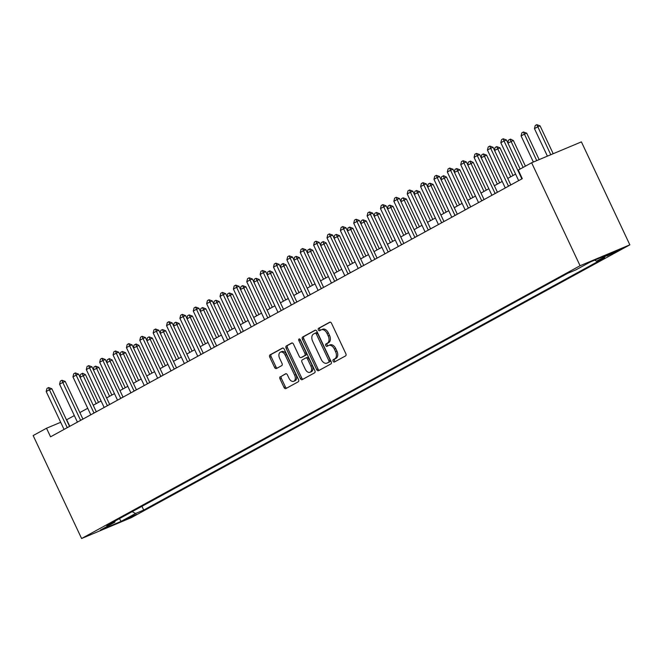 <?xml version="1.0" encoding="UTF-8"?>
<svg xmlns="http://www.w3.org/2000/svg" width="663" height="663" viewBox="0 0 663 663"><rect width="100%" height="100%" fill="white"/><g stroke="black" fill="none" stroke-linecap="round" stroke-linejoin="round"><path stroke-width="0.99" d="M333.116 361.236A1.301 0.837 -112.8 0 0 334.359 362.031A1.301 0.837 -112.8 0 0 334.409 362.006L345.564 355.907A1.865 1.193 -112.8 0 0 345.821 353.644L331.55 323.329A1.865 1.193 -112.8 0 0 329.784 322.185A1.865 1.193 -112.8 0 0 329.71 322.218L318.555 328.318A1.301 0.837 -112.8 0 0 318.373 329.901A1.301 0.837 -112.8 0 0 319.616 330.704A1.301 0.837 -112.8 0 0 319.665 330.68L321.107 329.892A5.967 3.821 -112.8 0 1 321.34 329.776A5.967 3.821 -112.8 0 1 327 333.439L328.193 335.967A5.967 3.821 -112.8 0 1 327.373 343.194L325.923 343.989A1.301 0.837 -112.8 0 0 325.748 345.564A1.301 0.837 -112.8 0 0 326.983 346.368A1.301 0.837 -112.8 0 0 327.033 346.343L328.475 345.556A5.967 3.821 -112.8 0 1 328.707 345.44A5.967 3.821 -112.8 0 1 334.376 349.103L335.561 351.63A5.967 3.821 -112.8 0 1 334.74 358.857L333.298 359.653A1.301 0.837 -112.8 0 0 333.116 361.236M329.826 344.992A5.967 3.821 -112.8 0 1 330.05 344.876A5.967 3.821 -112.8 0 1 335.718 348.539L336.912 351.067A5.967 3.821 -112.8 0 1 336.083 358.293L334.641 359.089A1.301 0.837 -112.8 0 0 334.459 360.664A1.301 0.837 -112.8 0 0 335.345 361.492M330.191 322.127L319.897 327.754A1.301 0.837 -112.8 0 0 319.723 329.337A1.301 0.837 -112.8 0 0 320.602 330.166M322.45 329.32A5.967 3.821 -112.8 0 1 322.682 329.213A5.967 3.821 -112.8 0 1 328.351 332.876L329.536 335.403A5.967 3.821 -112.8 0 1 328.715 342.63L327.273 343.417A1.301 0.837 -112.8 0 0 327.091 345A1.301 0.837 -112.8 0 0 327.97 345.829M136.57 514.355L126.766 518.748L136.57 514.355M280.283 376.692A1.865 1.193 -112.8 0 0 280.026 378.954L284.029 387.457A1.865 1.193 -112.8 0 0 285.803 388.601A1.865 1.193 -112.8 0 0 285.869 388.568L298.259 381.789A1.865 1.193 -112.8 0 0 298.516 379.526L284.253 349.21A1.865 1.193 -112.8 0 0 282.479 348.067A1.865 1.193 -112.8 0 0 282.413 348.1L270.023 354.879A1.865 1.193 -112.8 0 0 269.758 357.142L274.598 367.418A1.865 1.193 -112.8 0 0 276.372 368.562A1.865 1.193 -112.8 0 0 276.438 368.529L281.742 365.62A1.865 1.193 -112.8 0 0 281.999 363.365L279.604 358.269A4.989 3.191 -112.8 0 1 280.482 352.136A4.989 3.191 -112.8 0 1 285.223 355.194L294.612 375.159A4.989 3.191 -112.8 0 1 293.734 381.291A4.989 3.191 -112.8 0 1 288.993 378.225L287.427 374.902A1.865 1.193 -112.8 0 0 285.654 373.758A1.865 1.193 -112.8 0 0 285.587 373.791L281.626 376.128A1.865 1.193 -112.8 0 0 281.369 378.391L285.372 386.894A1.865 1.193 -112.8 0 0 286.739 388.095M580.075 265.73L531.627 162.767L518.251 170.084L522.295 178.662L50.562 436.818L46.518 428.24L33.15 435.558L81.599 538.513L580.075 265.73L629.85 244.838L131.373 517.629L81.599 538.513M316.682 369.589A1.865 1.193 -112.8 0 0 318.455 370.733A1.865 1.193 -112.8 0 0 318.522 370.7L330.912 363.921A1.865 1.193 -112.8 0 0 331.177 361.658L316.906 331.343A1.865 1.193 -112.8 0 0 315.132 330.199A1.865 1.193 -112.8 0 0 315.066 330.232L302.676 337.011A1.865 1.193 -112.8 0 0 302.419 339.274L316.682 369.589L318.025 369.026A1.865 1.193 -112.8 0 0 319.392 370.227M314.585 372.855L302.195 379.634A1.865 1.193 -112.8 0 1 302.129 379.667A1.865 1.193 -112.8 0 1 300.356 378.523L286.093 348.208A1.865 1.193 -112.8 0 1 286.35 345.945L291.645 343.044A1.865 1.193 -112.8 0 1 291.72 343.011A1.865 1.193 -112.8 0 1 293.494 344.155L299.278 356.454A1.865 1.193 -112.8 0 0 301.052 357.597A1.865 1.193 -112.8 0 0 301.118 357.564L304.64 355.633A1.865 1.193 -112.8 0 0 304.897 353.379L298.872 340.575A1.301 0.837 -112.8 0 1 299.104 338.967A1.301 0.837 -112.8 0 1 300.339 339.771L314.842 370.592A1.865 1.193 -112.8 0 1 314.585 372.855M610.631 253.846L607.117 255.893L620.129 249.595L610.631 253.846M141.94 506.308L143.705 510.062L604.739 257.766L596.601 261.181L611.046 253.283L590.327 261.976L575.882 269.874L567.743 273.289L106.71 525.593L114.848 522.179L115.13 520.985M143.705 510.062L135.567 513.485L121.122 521.383L100.411 530.077L114.848 522.179M531.627 162.767L581.401 141.882L629.85 244.838M74.339 415.585L66.474 419.861M60.681 422.298L46.518 428.24M515.59 174.12L507.734 178.422M502.214 181.438L494.358 185.739M488.846 188.756L480.99 193.049M475.479 196.074L467.622 200.367M462.103 203.392L454.246 207.685M448.735 210.701L440.878 215.003M435.359 218.019L427.502 222.32M421.991 225.337L414.135 229.638M408.623 232.655L400.767 236.956M395.247 239.973L387.391 244.274M381.88 247.291L374.023 251.592M368.504 254.609L360.647 258.91M355.136 261.926L347.279 266.228M341.768 269.244L333.912 273.546M328.392 276.562L320.536 280.863M315.024 283.88L307.168 288.181M301.648 291.198L293.792 295.491M288.281 298.516L280.424 302.809M274.905 305.834L267.056 310.127M261.537 313.143L253.68 317.444M248.169 320.461L240.313 324.762M234.793 327.779L226.937 332.08M221.425 335.097L213.569 339.398M208.049 342.415L200.193 346.716M194.682 349.733L186.825 354.034M181.314 357.05L173.457 361.352M167.938 364.368L160.081 368.669M154.57 371.686L146.714 375.987M141.194 379.004L133.338 383.305M127.826 386.322L119.97 390.623M114.459 393.64L106.602 397.933M101.083 400.958L93.226 405.25M87.715 408.275L79.858 412.568M69.772 426.301L66.698 419.77M596.601 261.181L594.67 260.153M132.161 511.662L135.567 513.485M121.122 521.383L119.415 518.64M315.538 330.141L304.019 336.448A1.865 1.193 -112.8 0 0 303.762 338.71L318.025 369.026M328.649 362.197A1.301 0.837 -112.8 0 0 328.831 360.614L316.309 333.995A1.301 0.837 -112.8 0 0 315.066 333.199A1.301 0.837 -112.8 0 0 315.016 333.224L313.491 334.053A5.967 3.821 -112.8 0 0 312.671 341.288L321.232 359.479A5.967 3.821 -112.8 0 0 326.9 363.133A5.967 3.821 -112.8 0 0 327.124 363.026L330 361.625A1.301 0.837 -112.8 0 0 330.174 360.05L328.831 360.614M315.124 333.182L316.367 332.66A1.301 0.837 -112.8 0 1 316.417 332.635A1.301 0.837 -112.8 0 1 317.652 333.431L330.174 360.05M328.011 362.661A5.967 3.821 -112.8 0 0 328.243 362.57A5.967 3.821 -112.8 0 0 328.475 362.462L327.124 363.026M330 361.625L328.475 362.462M292.126 342.953L287.692 345.382A1.865 1.193 -112.8 0 0 287.435 347.644L301.698 377.96A1.865 1.193 -112.8 0 0 303.066 379.161M302.32 357.059A1.865 1.193 -112.8 0 0 302.394 357.034A1.865 1.193 -112.8 0 0 302.469 356.992L305.983 355.07A1.865 1.193 -112.8 0 0 306.24 352.815L300.215 340.011L298.872 340.575M300.032 339.307A1.301 0.837 -112.8 0 0 300.215 340.011M305.278 369.208A4.989 3.191 -112.8 0 0 310.019 372.274A4.989 3.191 -112.8 0 0 310.897 366.133L307.591 359.106A1.865 1.193 -112.8 0 0 305.817 357.962A1.865 1.193 -112.8 0 0 305.751 357.995L302.229 359.918A1.865 1.193 -112.8 0 0 301.972 362.18L305.278 369.208M310.019 372.274L311.361 371.703A4.989 3.191 -112.8 0 0 312.248 365.57L310.897 366.133M305.892 357.929L307.093 357.432A1.865 1.193 -112.8 0 1 307.16 357.398A1.865 1.193 -112.8 0 1 308.933 358.542L312.248 365.57M286.068 373.7L281.626 376.128M293.734 381.291L295.076 380.728A4.989 3.191 -112.8 0 0 295.955 374.587L294.612 375.159M280.482 352.136L281.825 351.572A4.989 3.191 -112.8 0 1 286.565 354.63L295.955 374.587M282.886 348.009L271.366 354.315A1.865 1.193 -112.8 0 0 271.109 356.578L275.941 366.854A1.865 1.193 -112.8 0 0 277.308 368.048M553.199 153.717L540.088 125.854L537.66 126.865L534.453 128.622L547.406 156.145M534.453 128.622L535.215 125.531L536.823 124.652L540.088 125.854M550.779 154.736L536.823 124.652M520.14 169.057L506.449 139.968L504.029 140.979L521.798 178.737A1.898 1.218 -112.8 0 0 521.88 178.894M518.657 180.651A1.898 1.218 -112.8 0 0 518.59 180.493L500.822 142.736L501.584 139.644L503.184 138.766L506.449 139.968M503.184 138.766L504.029 140.979L500.822 142.736M539.152 159.609L526.712 133.172L524.292 134.183L521.085 135.94L533.367 162.037M521.085 135.94L521.847 132.849L523.447 131.97L526.712 133.172M536.732 160.628L523.447 131.97M507.808 142.852L508.471 140.166L510.485 139.114L513.344 140.49L507.941 143.133M525.428 166.164L513.344 140.49M523.115 167.424L510.079 139.288M494.441 150.169L495.104 147.484L496.703 146.606L499.968 147.799L494.573 150.451M513.013 175.529L499.968 147.799M510.709 176.789L496.703 146.606M510.808 184.952L493.081 147.285L490.661 148.297L508.422 186.054A1.898 1.218 -112.8 0 0 508.504 186.212M505.289 187.969A1.898 1.218 -112.8 0 0 505.214 187.803L487.454 150.053L488.208 146.962L489.816 146.084L493.081 147.285M489.816 146.084L490.661 148.297L487.454 150.053M497.432 192.27L479.714 154.603L477.285 155.614L495.054 193.372A1.898 1.218 -112.8 0 0 495.137 193.53M491.913 195.287A1.898 1.218 -112.8 0 0 491.847 195.121L474.078 157.371L474.841 154.28L476.448 153.402L479.714 154.603M476.448 153.402L477.285 155.614L474.078 157.371M484.065 199.588L466.338 161.913L463.918 162.932L481.686 200.682A1.898 1.218 -112.8 0 0 481.761 200.848M478.545 202.605A1.898 1.218 -112.8 0 0 478.471 202.439L460.71 164.689L461.473 161.598L463.072 160.719L466.338 161.913M463.072 160.719L463.918 162.932L460.71 164.689M481.073 157.487L481.728 154.802L483.335 153.924L486.601 155.117L481.197 157.769M499.645 182.847L486.601 155.117M497.341 184.107L483.335 153.924M470.697 206.906L452.97 169.231L450.55 170.25L468.31 208A1.898 1.218 -112.8 0 0 468.393 208.165M465.177 209.922A1.898 1.218 -112.8 0 0 465.103 209.757L447.334 172.007L448.097 168.916L449.705 168.037L452.97 169.231M449.705 168.037L450.55 170.25L447.334 172.007M467.697 164.805L468.36 162.12L470.365 161.068L473.233 162.435L467.829 165.087M486.277 190.165L473.233 162.435M483.965 191.425L469.968 161.242M457.321 214.224L439.594 176.549L437.174 177.568L454.942 215.318A1.898 1.218 -112.8 0 0 455.017 215.483M451.801 217.24A1.898 1.218 -112.8 0 0 451.727 217.074L433.967 179.325L434.729 176.234L436.329 175.355L439.594 176.549M436.329 175.355L437.174 177.568L433.967 179.325M454.329 172.123L454.992 169.438L456.592 168.559L459.857 169.753L454.462 172.405M472.901 197.475L459.857 169.753M470.597 198.743L456.592 168.559M443.953 221.533L426.226 183.866L423.806 184.886L441.566 222.635A1.898 1.218 -112.8 0 0 441.649 222.793M438.434 224.558A1.898 1.218 -112.8 0 0 438.359 224.392L420.599 186.643L421.353 183.552L422.961 182.673L426.226 183.866M422.961 182.673L423.806 184.886L420.599 186.643M440.953 179.441L441.616 176.748L443.622 175.703L446.489 177.071L441.086 179.714M459.534 204.792L446.489 177.071M457.23 206.06L443.224 175.877M430.577 228.851L412.858 191.184L410.43 192.204L428.199 229.953A1.898 1.218 -112.8 0 0 428.281 230.111M425.058 231.876A1.898 1.218 -112.8 0 0 424.991 231.71L407.223 193.961L407.985 190.861L409.593 189.991L412.858 191.184M409.593 189.991L410.43 192.204L407.223 193.961M427.585 186.759L428.248 184.065L429.848 183.187L433.113 184.389L427.718 187.032M446.158 212.11L433.113 184.389M443.854 213.378L429.848 183.187M417.209 236.169L399.482 198.502L397.062 199.522L414.823 237.271A1.898 1.218 -112.8 0 0 414.905 237.429M411.69 239.194A1.898 1.218 -112.8 0 0 411.615 239.028L393.855 201.279L394.618 198.179L396.217 197.301L399.482 198.502M396.217 197.301L397.062 199.522L393.855 201.279M414.218 194.077L414.872 191.383L416.48 190.505L419.745 191.706L414.342 194.35M432.79 219.428L419.745 191.706M430.486 220.696L416.48 190.505M403.842 243.487L386.115 205.82L383.695 206.839L401.455 244.589A1.898 1.218 -112.8 0 0 401.538 244.746M398.314 246.512A1.898 1.218 -112.8 0 0 398.248 246.346L380.479 208.596L381.242 205.497L382.849 204.618L386.115 205.82M382.849 204.618L383.695 206.839L380.479 208.596M400.842 201.395L401.505 198.701L403.112 197.823L406.369 199.024L400.974 201.668M419.422 226.746L406.369 199.024M417.11 228.006L403.112 197.823M390.466 250.805L372.739 213.138L370.319 214.157L388.087 251.907A1.898 1.218 -112.8 0 0 388.162 252.064M384.946 253.83A1.898 1.218 -112.8 0 0 384.871 253.664L367.111 215.914L367.874 212.815L369.473 211.936L372.739 213.138M369.473 211.936L370.319 214.157L367.111 215.914M387.474 208.712L388.137 206.019L389.736 205.14L393.002 206.342L387.606 208.986M406.046 234.064L393.002 206.342M403.742 235.324L389.736 205.14M377.098 258.122L359.371 220.456L356.951 221.475L374.711 259.225A1.898 1.218 -112.8 0 0 374.794 259.382M371.578 261.147A1.898 1.218 -112.8 0 0 371.504 260.982L353.735 223.224L354.498 220.133L356.106 219.254L359.371 220.456M356.106 219.254L356.951 221.475L353.735 223.224M374.098 216.03L374.761 213.337L376.369 212.458L379.634 213.66L374.23 216.304M392.678 241.382L379.634 213.66M390.374 242.641L376.369 212.458M363.722 265.44L345.995 227.774L343.575 228.785L361.343 266.543A1.898 1.218 -112.8 0 0 361.426 266.7M358.202 268.465A1.898 1.218 -112.8 0 0 358.136 268.3L340.368 230.542L341.13 227.45L342.738 226.572L345.995 227.774M342.738 226.572L343.575 228.785L340.368 230.542M360.73 223.34L361.393 220.655L362.993 219.776L366.258 220.978L360.863 223.622M379.302 248.7L366.258 220.978M376.998 249.959L362.993 219.776M350.354 272.758L332.627 235.092L330.207 236.103L347.967 273.86A1.898 1.218 -112.8 0 0 348.05 274.018M344.835 275.775A1.898 1.218 -112.8 0 0 344.76 275.617L327 237.86L327.762 234.768L329.362 233.89L332.627 235.092M329.362 233.89L330.207 236.103L327 237.86M347.354 230.658L348.017 227.973L349.625 227.094L352.89 228.296L347.487 230.939M365.935 256.017L352.89 228.296M363.631 257.277L349.625 227.094M336.978 280.076L319.259 242.409L316.831 243.42L334.6 281.178A1.898 1.218 -112.8 0 0 334.682 281.336M331.459 283.093A1.898 1.218 -112.8 0 0 331.392 282.935L313.624 245.177L314.386 242.086L315.994 241.208L319.259 242.409M315.994 241.208L316.831 243.42L313.624 245.177M333.986 237.976L334.649 235.29L336.257 234.412L339.514 235.614L334.119 238.257M352.567 263.335L339.514 235.614M350.255 264.595L336.257 234.412M323.61 287.394L305.883 249.727L303.463 250.738L321.232 288.496A1.898 1.218 -112.8 0 0 321.306 288.654M318.091 290.411A1.898 1.218 -112.8 0 0 318.016 290.245L300.256 252.495L301.019 249.404L302.618 248.526L305.883 249.727M302.618 248.526L303.463 250.738L300.256 252.495M320.619 245.293L321.282 242.608L323.287 241.556L326.146 242.931L320.743 245.575M339.191 270.653L326.146 242.931M336.887 271.913L322.881 241.73M310.243 294.712L292.516 257.045L290.096 258.056L307.856 295.814A1.898 1.218 -112.8 0 0 307.939 295.971M304.723 297.728A1.898 1.218 -112.8 0 0 304.649 297.563L286.88 259.813L287.643 256.722L289.25 255.843L292.516 257.045M289.25 255.843L290.096 258.056L286.88 259.813M307.242 252.611L307.905 249.926L309.911 248.874L312.779 250.241L307.375 252.893M325.823 277.971L312.779 250.241M323.519 279.231L309.513 249.048M296.867 302.03L279.14 264.363L276.72 265.374L294.488 303.124A1.898 1.218 -112.8 0 0 294.571 303.289M291.347 305.046A1.898 1.218 -112.8 0 0 291.281 304.881L273.512 267.131L274.275 264.04L275.883 263.161L279.14 264.363M275.883 263.161L276.72 265.374L273.512 267.131M293.875 259.929L294.538 257.244L296.137 256.366L299.403 257.559L294.007 260.211M312.447 285.289L299.403 257.559M310.143 286.549L296.137 256.366M283.499 309.348L265.772 271.673L263.352 272.692L281.112 310.441A1.898 1.218 -112.8 0 0 281.195 310.607M277.979 312.364A1.898 1.218 -112.8 0 0 277.905 312.198L260.145 274.449L260.907 271.358L262.507 270.479L265.772 271.673M262.507 270.479L263.352 272.692L260.145 274.449M280.499 267.247L281.162 264.562L283.176 263.509L286.035 264.877L280.631 267.529M299.079 292.607L286.035 264.877M296.775 293.866L282.769 263.683M270.123 316.665L252.404 278.99L249.976 280.01L267.744 317.759A1.898 1.218 -112.8 0 0 267.827 317.925M264.603 319.682A1.898 1.218 -112.8 0 0 264.537 319.516L246.769 281.767L247.531 278.675L249.139 277.797L252.404 278.99M249.139 277.797L249.976 280.01L246.769 281.767M267.131 274.565L267.794 271.88L269.8 270.827L272.659 272.195L267.264 274.847M285.712 299.916L272.659 272.195M283.399 301.184L269.402 271.001M256.755 323.975L239.028 286.308L236.608 287.328L254.377 325.077A1.898 1.218 -112.8 0 0 254.451 325.235M251.236 327A1.898 1.218 -112.8 0 0 251.161 326.834L233.401 289.085L234.163 285.993L235.763 285.115L239.028 286.308M235.763 285.115L236.608 287.328L233.401 289.085M253.763 281.883L254.418 279.189L256.026 278.319L259.291 279.513L253.888 282.156M272.336 307.234L259.291 279.513M270.032 308.502L256.026 278.319M243.387 331.293L225.66 293.626L223.24 294.645L241.001 332.395A1.898 1.218 -112.8 0 0 241.083 332.553M237.868 334.318A1.898 1.218 -112.8 0 0 237.793 334.152L220.025 296.402L220.787 293.303L222.395 292.433L225.66 293.626M222.395 292.433L223.24 294.645L220.025 296.402M240.387 289.201L241.05 286.507L242.658 285.629L245.923 286.83L240.52 289.474M258.968 314.552L245.923 286.83M256.656 315.82L242.658 285.629M230.011 338.611L212.284 300.944L209.864 301.963L227.633 339.713A1.898 1.218 -112.8 0 0 227.716 339.87M224.492 341.636A1.898 1.218 -112.8 0 0 224.425 341.47L206.657 303.72L207.42 300.621L209.027 299.742L212.284 300.944M209.027 299.742L209.864 301.963L206.657 303.72M227.019 296.518L227.682 293.825L229.282 292.947L232.547 294.148L227.152 296.792M245.592 321.87L232.547 294.148M243.288 323.138L229.282 292.947M216.644 345.929L198.917 308.262L196.497 309.281L214.257 347.031A1.898 1.218 -112.8 0 0 214.34 347.188M211.124 348.953A1.898 1.218 -112.8 0 0 211.049 348.788L193.289 311.038L194.044 307.939L195.651 307.06L198.917 308.262M195.651 307.06L196.497 309.281L193.289 311.038M213.643 303.836L214.306 301.143L215.914 300.264L219.18 301.466L213.776 304.11M232.224 329.188L219.18 301.466M229.92 330.447L215.914 300.264M203.268 353.246L185.549 315.58L183.121 316.599L200.889 354.349A1.898 1.218 -112.8 0 0 200.972 354.506M197.748 356.271A1.898 1.218 -112.8 0 0 197.682 356.106L179.913 318.356L180.676 315.256L182.284 314.378L185.549 315.58M182.284 314.378L183.121 316.599L179.913 318.356M200.276 311.154L200.939 308.461L202.538 307.582L205.803 308.784L200.408 311.428M218.856 336.506L205.803 308.784M216.544 337.765L202.538 307.582M189.9 360.564L172.173 322.898L169.753 323.917L187.521 361.666A1.898 1.218 -112.8 0 0 187.596 361.824M184.38 363.589A1.898 1.218 -112.8 0 0 184.306 363.423L166.546 325.666L167.308 322.574L168.908 321.696L172.173 322.898M168.908 321.696L169.753 323.917L166.546 325.666M186.908 318.472L187.563 315.779L189.17 314.9L192.436 316.102L187.032 318.746M205.48 343.824L192.436 316.102M203.176 345.083L189.17 314.9M176.532 367.882L158.805 330.215L156.385 331.227L174.145 368.984A1.898 1.218 -112.8 0 0 174.228 369.142M171.013 370.907A1.898 1.218 -112.8 0 0 170.938 370.741L153.17 332.983L153.932 329.892L155.54 329.014L158.805 330.215M155.54 329.014L156.385 331.227L153.17 332.983M173.532 325.782L174.195 323.096L175.803 322.218L179.068 323.42L173.665 326.063M192.113 351.141L179.068 323.42M189.8 352.401L175.803 322.218M163.156 375.2L145.429 337.533L143.009 338.544L160.778 376.302A1.898 1.218 -112.8 0 0 160.86 376.46M157.637 378.217A1.898 1.218 -112.8 0 0 157.57 378.059L139.802 340.301L140.564 337.21L142.164 336.332L145.429 337.533M142.164 336.332L143.009 338.544L139.802 340.301M160.164 333.099L160.827 330.414L162.427 329.536L165.692 330.738L160.297 333.381M178.737 358.459L165.692 330.738M176.433 359.719L162.427 329.536M149.788 382.518L132.061 344.851L129.641 345.862L147.401 383.62A1.898 1.218 -112.8 0 0 147.484 383.778M144.269 385.534A1.898 1.218 -112.8 0 0 144.194 385.377L126.434 347.619L127.188 344.528L128.796 343.649L132.061 344.851M128.796 343.649L129.641 345.862L126.434 347.619M146.788 340.417L147.451 337.732L149.059 336.854L152.324 338.055L146.921 340.699M165.369 365.777L152.324 338.055M163.065 367.037L149.059 336.854M136.412 389.836L118.694 352.169L116.265 353.18L134.034 390.938A1.898 1.218 -112.8 0 0 134.117 391.095M130.893 392.852A1.898 1.218 -112.8 0 0 130.826 392.687L113.058 354.937L113.821 351.846L115.428 350.967L118.694 352.169M115.428 350.967L116.265 353.18L113.058 354.937M133.42 347.735L134.083 345.05L136.089 343.998L138.948 345.373L133.553 348.017M151.993 373.095L138.948 345.373M149.689 374.355L135.683 344.172M123.045 397.154L105.318 359.487L102.898 360.498L120.666 398.256A1.898 1.218 -112.8 0 0 120.741 398.413M117.525 400.17A1.898 1.218 -112.8 0 0 117.45 400.004L99.69 362.255L100.453 359.164L102.052 358.285L105.318 359.487M102.052 358.285L102.898 360.498L99.69 362.255M120.053 355.053L120.707 352.368L122.315 351.489L125.58 352.683L120.177 355.335M138.625 380.413L125.58 352.683M136.321 381.673L122.315 351.489M109.677 404.471L91.95 366.805L89.53 367.816L107.29 405.565A1.898 1.218 -112.8 0 0 107.373 405.731M104.157 407.488A1.898 1.218 -112.8 0 0 104.083 407.322L86.314 369.573L87.077 366.482L88.685 365.603L91.95 366.805M88.685 365.603L89.53 367.816L86.314 369.573M106.677 362.371L107.34 359.686L109.345 358.633L112.213 360.001L106.809 362.653M125.257 387.731L112.213 360.001M122.945 388.99L108.947 358.807M96.301 411.789L78.574 374.114L76.154 375.134L93.922 412.883A1.898 1.218 -112.8 0 0 94.005 413.049M90.781 414.806A1.898 1.218 -112.8 0 0 90.715 414.64L72.947 376.891L73.709 373.799L75.309 372.921L78.574 374.114M75.309 372.921L76.154 375.134L72.947 376.891M93.309 369.689L93.972 367.004L95.571 366.125L98.837 367.319L93.442 369.971M111.881 395.049L98.837 367.319M109.577 396.308L95.571 366.125M82.933 419.107L65.206 381.432L62.786 382.452L80.546 420.201A1.898 1.218 -112.8 0 0 80.629 420.367M77.414 422.124A1.898 1.218 -112.8 0 0 77.339 421.958L59.579 384.209L60.333 381.117L61.941 380.239L65.206 381.432M61.941 380.239L62.786 382.452L59.579 384.209M79.933 377.007L80.596 374.322L82.61 373.269L85.469 374.636L80.066 377.288M98.514 402.358L85.469 374.636M96.21 403.626L82.204 373.443M69.557 426.417L51.838 388.75L49.41 389.769L67.178 427.519A1.898 1.218 -112.8 0 0 67.261 427.676M64.038 429.442A1.898 1.218 -112.8 0 0 63.971 429.276L46.203 391.526L46.965 388.435L48.573 387.557L51.838 388.75M48.573 387.557L49.41 389.769L46.203 391.526M616.35 251.053L616.615 251.633M336.083 358.293L334.74 358.857M336.912 351.067L335.561 351.63M335.718 348.539L334.376 349.103M327.273 343.417L325.923 343.989M328.715 342.63L327.373 343.194M329.536 335.403L328.193 335.967M328.351 332.876L327 333.439M319.897 327.754L318.555 328.318M334.641 359.089L333.298 359.653M303.762 338.71L302.419 339.274M304.019 336.448L302.676 337.011M317.652 333.431L316.309 333.995M301.698 377.96L300.356 378.523M287.435 347.644L286.093 348.208M287.692 345.382L286.35 345.945M302.469 356.992L301.118 357.564M305.983 355.07L304.64 355.633M306.24 352.815L304.897 353.379M308.933 358.542L307.591 359.106M286.565 354.63L285.223 355.194M275.941 366.854L274.598 367.418M271.109 356.578L269.758 357.142M271.366 354.315L270.023 354.879M285.372 386.894L284.029 387.457M281.369 378.391L280.026 378.954M521.798 178.737L522.237 178.546M508.422 186.054L510.021 185.383M495.054 193.372L496.645 192.701M481.686 200.682L483.277 200.019M468.31 208L469.91 207.337M454.942 215.318L456.534 214.655M441.566 222.635L443.166 221.964M428.199 229.953L429.79 229.282M414.823 237.271L416.422 236.6M401.455 244.589L403.054 243.918M388.087 251.907L389.678 251.236M374.711 259.225L376.311 258.553M361.343 266.543L362.934 265.871M347.967 273.86L349.567 273.189M334.6 281.178L336.199 280.507M321.232 288.496L322.823 287.825M307.856 295.814L309.455 295.143M294.488 303.124L296.079 302.461M281.112 310.441L282.711 309.778M267.744 317.759L269.344 317.096M254.377 325.077L255.968 324.406M241.001 332.395L242.6 331.724M227.633 339.713L229.224 339.042M214.257 347.031L215.856 346.359M200.889 354.349L202.48 353.677M187.521 361.666L189.112 360.995M174.145 368.984L175.745 368.313M160.778 376.302L162.369 375.631M147.401 383.62L149.001 382.949M134.034 390.938L135.625 390.267M120.666 398.256L122.257 397.585M107.29 405.565L108.889 404.902M93.922 412.883L95.513 412.22M80.546 420.201L82.146 419.538M67.178 427.519L68.77 426.848M330.05 344.876L328.707 345.44M322.682 329.213L321.34 329.776M316.417 332.635L315.066 333.199M328.243 362.57L326.9 363.133M302.394 357.034L301.052 357.597M307.16 357.398L305.817 357.962"/></g></svg>
